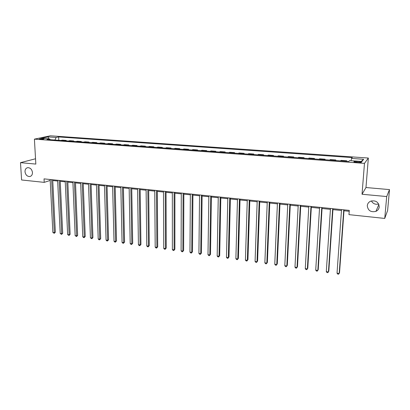 <?xml version="1.0" encoding="UTF-8"?>
<svg xmlns="http://www.w3.org/2000/svg" width="410" height="410" viewBox="0 0 410 410"><rect width="100%" height="100%" fill="white"/><g stroke="black" fill="none" stroke-linecap="round" stroke-linejoin="round"><path stroke-width="0.61" d="M32.462 172.482C32.467 174.711 31.59 176.064 29.833 176.531C27.178 176.546 25.569 174.952 25.005 171.744C24.995 169.489 25.881 168.136 27.67 167.675C30.314 167.68 31.908 169.284 32.462 172.482M378.671 204.011C375.406 204.759 372.982 203.734 371.393 200.926M379.24 206.896C378.983 208.962 377.871 210.458 375.903 211.381C370.804 212.482 367.934 210.591 367.283 205.707C367.539 203.575 368.703 202.048 370.773 201.136C375.816 200.152 378.64 202.068 379.24 206.896M40.308 139.256C42.65 139.313 43.89 139.164 44.034 138.821L43.117 138.657C40.785 138.6 39.544 138.744 39.396 139.087L40.308 139.256M368.344 158.04L50.333 135.792L34.409 139.139L364.475 163.37L368.344 158.04L365.976 187.529L362.035 194.263L386.697 196.544L389.5 189.599L365.976 187.529M389.5 189.599L387.614 210.504L384.739 218.433L386.697 196.544M384.739 218.433L348.966 214.645L349.279 210.386L44.034 178.873L44.224 182.368L50.184 180.441M359.052 161.591L357.028 161.443C354.619 161.34 353.589 161.499 353.938 161.914L358.33 162.503C360.754 162.606 361.784 162.447 361.425 162.032L359.052 161.591L358.981 162.539M351.098 160.705L351.519 158.424L352.252 157.594L58.635 136.93L58.794 140.317M351.519 158.424L363.629 159.285L361.948 161.489L349.602 160.597L348.828 161.473L47.017 139.462L49.63 138.893L41.564 138.308L48.16 136.909L56.134 137.473L58.635 136.93M35.532 158.772L20.5 162.662L21.597 179.975L44.224 182.368M20.5 162.662L35.839 164.082L34.409 139.139M362.035 194.263L364.475 163.37M52.746 180.533L57.666 181.041M60.239 181.312L65.246 181.83M67.824 182.096L72.913 182.624M75.491 182.891L80.673 183.429M83.245 183.7L88.519 184.244M91.092 184.515L96.452 185.069M99.035 185.335L104.488 185.904M107.066 186.171L112.617 186.75M115.195 187.016L120.837 187.601M123.42 187.867L129.16 188.467M131.743 188.733L137.586 189.338M140.169 189.61L146.114 190.225M148.692 190.491L154.744 191.121M157.322 191.388L163.482 192.029M166.06 192.295L172.328 192.946M174.906 193.212L181.287 193.879M183.859 194.145L190.353 194.817M192.925 195.083L199.537 195.77M202.109 196.036L208.839 196.738M211.406 197.005L218.253 197.717M220.826 197.984L227.796 198.707M230.364 198.973L237.457 199.711M240.024 199.977L247.25 200.726M249.808 200.992L257.167 201.756M259.725 202.022L267.217 202.796M269.77 203.063L277.401 203.857M279.948 204.118L287.717 204.928M290.265 205.19L298.178 206.015M300.72 206.276L308.776 207.111M311.313 207.378L319.523 208.229M322.055 208.49L330.419 209.361M332.94 209.623L341.463 210.504M343.98 210.771L349.212 211.309M346.25 161.289L346.711 160.776L346.675 161.32M60.849 140.471L62.33 140.133L66.205 140.415L66.22 140.861M68.337 141.014L69.797 140.671L73.718 140.958L73.733 141.409M75.917 141.568L77.357 141.224L81.318 141.511L81.334 141.962M83.579 142.126L84.998 141.778L89.006 142.07L89.021 142.526M91.333 142.695L92.727 142.337L96.78 142.634L96.796 143.09M99.174 143.264L100.542 142.905L104.647 143.203L104.658 143.664M107.102 143.843L108.455 143.479L112.601 143.782L112.612 144.243M115.128 144.428L116.455 144.059L120.653 144.366L120.663 144.833M123.251 145.022L124.548 144.648L128.796 144.955L128.807 145.427M131.466 145.622L132.737 145.242L137.037 145.555L137.042 146.027M139.779 146.226L141.03 145.847L145.376 146.16L145.381 146.636M148.195 146.841L149.414 146.452L153.817 146.775L153.822 147.251M156.712 147.462L157.901 147.072L162.355 147.395L162.36 147.872M165.327 148.092L166.491 147.692L171.001 148.02L171.001 148.502M174.055 148.727L175.188 148.323L179.749 148.656L179.749 149.143M182.886 149.373L183.987 148.963L188.605 149.301L188.605 149.788M191.824 150.024L192.9 149.609L197.574 149.952L197.569 150.444M200.874 150.685L201.915 150.265L206.65 150.608L206.645 151.105M210.043 151.351L211.047 150.926L215.844 151.275L215.834 151.772M219.324 152.028L220.298 151.597L225.151 151.951L225.141 152.453M228.718 152.715L229.661 152.279L234.576 152.638L234.561 153.14M238.236 153.407L239.143 152.966L244.119 153.33L244.104 153.837M247.876 154.114L248.747 153.668L253.785 154.032L253.769 154.539M257.644 154.821L258.469 154.37L263.579 154.744L263.558 155.257M267.535 155.544L268.324 155.088L273.501 155.462L273.475 155.979M277.555 156.277L278.303 155.81L283.546 156.195L283.525 156.712M287.707 157.015L288.42 156.548L293.729 156.933L293.704 157.455M297.998 157.768L298.664 157.291L304.046 157.681L304.015 158.204M308.422 158.526L309.043 158.045L314.496 158.439L314.465 158.967M318.985 159.3L319.564 158.808L325.094 159.208L325.058 159.741M329.696 160.079L330.229 159.582L335.831 159.987L335.795 160.525M340.546 160.869L341.033 160.366L346.711 160.776M335.318 160.489L335.831 159.987M324.535 159.705L325.094 159.208M313.896 158.926L314.496 158.439M303.4 158.163L304.046 157.681M293.042 157.404L293.729 156.933M282.818 156.661L283.546 156.195M272.727 155.923L273.501 155.462M262.769 155.195L263.579 154.744M252.939 154.483L253.785 154.032M243.238 153.77L244.119 153.33M233.654 153.073L234.576 152.638M224.193 152.382L225.151 151.951M214.855 151.7L215.844 151.275M205.63 151.029L206.65 150.608M196.518 150.367L197.574 149.952M187.519 149.706L188.605 149.301M178.632 149.061L179.749 148.656M169.853 148.42L171.001 148.02M161.181 147.79L162.355 147.395M152.612 147.164L153.817 146.775M144.146 146.544L145.376 146.16M135.777 145.934L137.037 145.555M127.51 145.33L128.796 144.955M119.341 144.735L120.653 144.366M111.269 144.146L112.601 143.782M103.284 143.567L104.647 143.203M95.397 142.987L96.78 142.634M87.596 142.419L89.006 142.07M79.888 141.86L81.318 141.511M72.268 141.301L73.718 140.958M64.734 140.753L66.205 140.415M56.134 137.473L54.909 140.035M50.23 139.697L49.63 138.893M361.164 161.432L363.629 159.285M48.16 136.909L48.621 138.816M343.754 209.817L339.188 273.475L337.03 273.168L341.525 209.587M344.046 209.843L339.526 272.773L338.568 274.208L337.707 274.085L337.03 273.168M332.674 208.669L328.436 271.938L326.304 271.63L330.475 208.444M333.002 208.705L328.805 271.241L327.841 272.665L326.985 272.542L326.304 271.63M321.747 207.542L317.827 270.415L315.72 270.113L319.58 207.316M322.111 207.583L318.227 269.729L317.253 271.143L316.412 271.025L315.72 270.113M310.97 206.43L307.356 268.914L305.281 268.617L308.827 206.209M311.369 206.471L307.787 268.237L306.803 269.642L305.978 269.524L305.281 268.617M300.335 205.333L297.024 267.438L294.974 267.141L298.224 205.113M300.766 205.379L297.486 266.766L296.497 268.16L295.677 268.043L294.974 267.141M289.844 204.247L286.831 265.977L284.806 265.685L287.764 204.036M290.311 204.298L287.318 265.316L286.318 266.695L285.514 266.582L284.806 265.685M287.318 265.316L286.318 266.695M279.492 203.181L276.765 264.532L274.767 264.245L277.437 202.97M279.989 203.232L277.283 263.881L276.279 265.255L275.479 265.137L274.767 264.245M277.283 263.881L276.279 265.255M269.278 202.125L266.828 263.112L264.86 262.825L267.253 201.915M269.806 202.181L267.371 262.467L266.362 263.83L265.572 263.717L264.86 262.825M267.371 262.467L266.362 263.83M259.197 201.084L257.024 261.703L255.076 261.426L257.198 200.879M259.755 201.141L257.593 261.073L256.573 262.42L255.799 262.308L255.076 261.426M257.593 261.073L256.573 262.42M249.249 200.059L247.343 260.319L245.421 260.042L247.276 199.854M249.839 200.121L247.937 259.694L246.912 261.032L246.143 260.919L245.421 260.042M247.937 259.694L246.912 261.032M239.43 199.045L237.779 258.951L235.883 258.679L237.482 198.845M240.045 199.106L238.4 258.331L237.369 259.658L236.611 259.55L235.883 258.679M238.4 258.331L237.369 259.658M229.738 198.045L228.339 257.598L226.469 257.326L227.816 197.845M230.384 198.112L228.985 256.988L227.95 258.305L227.201 258.197L226.469 257.326M228.985 256.988L227.95 258.305M220.17 197.056L219.022 256.26L217.172 255.994L218.269 196.861M220.841 197.123L219.688 255.661L218.648 256.967L217.905 256.86L217.172 255.994M219.688 255.661L218.648 256.967M210.725 196.082L209.812 254.943L207.988 254.682L208.849 195.888M211.422 196.154L210.504 254.349L209.459 255.645L208.726 255.543L207.988 254.682M210.504 254.349L209.459 255.645M201.397 195.119L200.721 253.641L198.917 253.38L199.547 194.924M202.12 195.191L201.433 253.052L200.382 254.343L199.66 254.241L198.917 253.38M201.433 253.052L200.382 254.343M192.187 194.166L191.742 252.355L189.958 252.099L190.358 193.976M192.936 194.243L192.474 251.776L191.419 253.052L190.706 252.949L189.958 252.099M192.474 251.776L191.419 253.052M183.091 193.228L182.87 251.084L181.107 250.828L181.287 193.043M183.864 193.31L183.624 250.51L182.563 251.781L181.861 251.678L181.107 250.828M183.624 250.51L182.563 251.781M174.112 192.3L174.107 249.828L172.364 249.577L172.328 192.116M174.906 192.382L174.88 249.259L173.814 250.525L173.123 250.423L172.364 249.577M174.88 249.259L173.814 250.525M165.24 191.383L165.445 248.588L163.728 248.342L163.477 191.203M166.06 191.47L166.245 248.029L165.174 249.28L164.487 249.183L163.728 248.342M166.245 248.029L165.174 249.28M156.476 190.481L156.892 247.363L155.195 247.117L154.739 190.301M157.317 190.568L157.707 246.81L156.892 247.363L156.635 248.055L155.959 247.958L155.195 247.117M157.707 246.81L156.635 248.055M147.82 189.584L148.44 246.149L146.76 245.908L146.103 189.41M148.686 189.676L149.276 245.605L148.44 246.149L148.2 246.84L147.528 246.743L146.76 245.908M149.276 245.605L148.2 246.84M139.272 188.702L140.087 244.954L138.426 244.714L137.575 188.528M140.153 188.795L140.943 244.416L140.087 244.954L139.861 245.641L139.195 245.544L138.426 244.714M140.943 244.416L139.861 245.641M130.826 187.831L131.83 243.771L130.195 243.535L129.15 187.657M131.728 187.923L132.702 243.238L131.83 243.771L131.62 244.457L130.964 244.36L130.195 243.535M132.702 243.238L131.62 244.457M122.477 186.97L123.676 242.602L122.057 242.371L120.822 186.801M123.4 187.062L124.563 242.079L123.676 242.602L123.477 243.284L122.826 243.191L122.057 242.371M124.563 242.079L123.477 243.284M114.231 186.119L115.61 241.449L114.011 241.218L112.596 185.95M115.174 186.217L116.517 240.926L115.61 241.449L115.425 242.131L114.785 242.038L114.011 241.218M116.517 240.926L115.425 242.131M106.082 185.279L107.64 240.306L106.057 240.081L104.463 185.11M107.046 185.376L108.563 239.794L107.64 240.306L107.471 240.983L106.836 240.895L106.057 240.081M108.563 239.794L107.471 240.983M98.031 184.444L99.763 239.179L98.2 238.953L96.427 184.28M99.01 184.546L100.701 238.671L99.763 239.179L99.604 239.855L98.979 239.763L98.2 238.953M100.701 238.671L99.604 239.855M90.067 183.624L91.973 238.061L90.425 237.841L88.488 183.46M91.066 183.726L92.926 237.559L91.973 238.061L91.83 238.738L90.425 237.841M92.926 237.559L91.83 238.738M82.2 182.814L84.275 236.959L82.743 236.739L80.642 182.65M83.215 182.916L85.244 236.462L84.275 236.959L84.142 237.631L83.527 237.544L82.743 236.739M85.244 236.462L84.142 237.631M74.425 182.009L76.66 235.868L75.148 235.653L72.883 181.85M75.46 182.117L77.644 235.376L76.66 235.868L76.542 236.539L75.148 235.653M77.644 235.376L76.542 236.539M66.738 181.215L69.136 234.792L67.64 234.576L65.21 181.056M67.788 181.322L70.13 234.305L69.136 234.792L69.023 235.458L67.64 234.576M70.13 234.305L69.023 235.458M59.142 180.431L61.69 233.72L60.214 233.51L57.631 180.277M60.203 180.538L62.704 233.244L61.69 233.72L61.592 234.387L60.214 233.51M62.704 233.244L61.592 234.387M51.629 179.657L54.33 232.67L52.869 232.46L50.138 179.503M52.706 179.764L55.355 232.193L54.33 232.67L54.243 233.331L52.869 232.46M55.355 232.193L54.243 233.331M356.956 162.406L357.028 161.443M29.833 176.531L30.448 176.346M375.903 211.381L378.891 204.503M361.4 162.355L361.425 162.032"/></g></svg>

